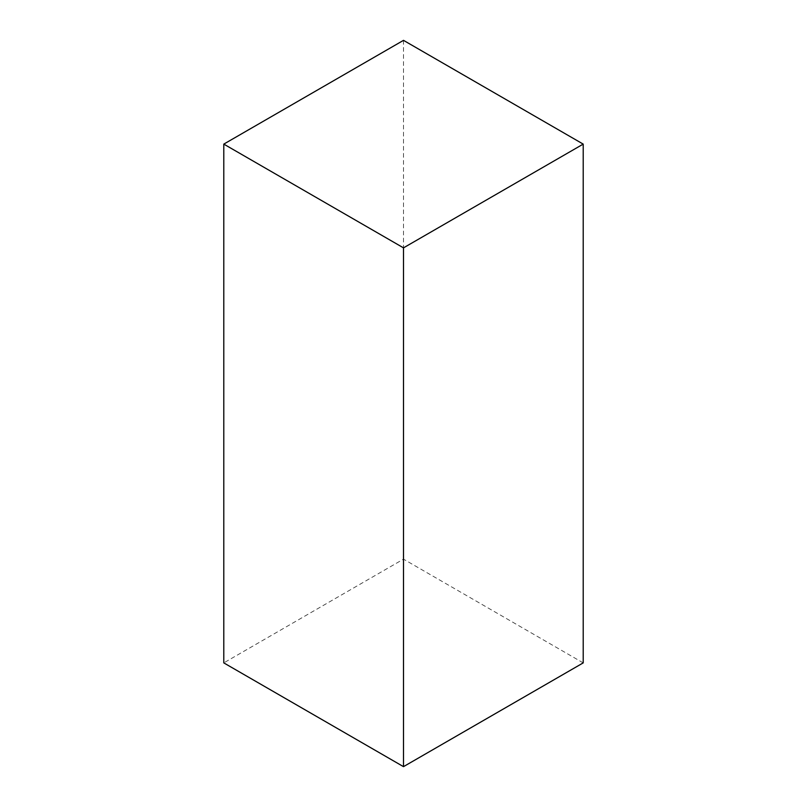 <?xml version="1.0" encoding="UTF-8"?>
<svg xmlns="http://www.w3.org/2000/svg" width="807" height="807" viewBox="0 0 807 807"><rect width="100%" height="100%" fill="white"/><g stroke="black" fill="none" stroke-linecap="round" stroke-linejoin="round"><path stroke-width="0.61" stroke-dasharray="4.04 3.03" d="M583.209 662.89L403.5 559.14L223.791 662.89M403.5 40.35L403.5 559.14"/><path stroke-width="1.21" d="M583.209 144.11L403.5 40.35L223.791 144.11L403.5 247.86L583.209 144.11L583.209 662.89L403.5 766.65L403.5 247.86M223.791 144.11L223.791 662.89L403.5 766.65"/></g></svg>
